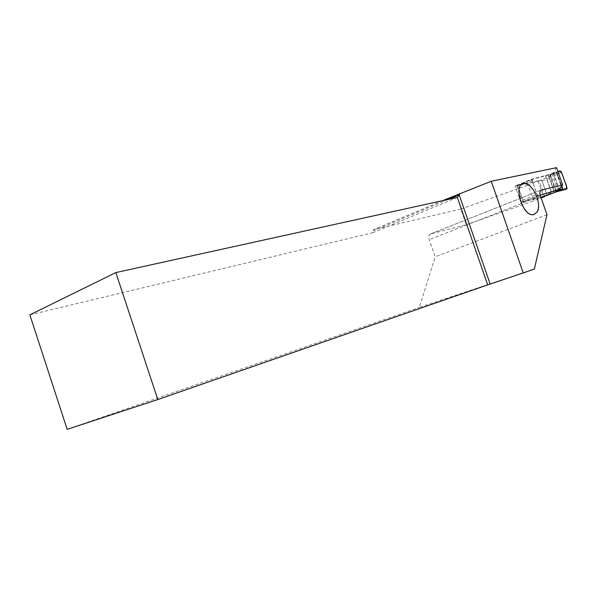 <?xml version="1.0" encoding="UTF-8"?>
<svg xmlns="http://www.w3.org/2000/svg" width="597" height="597" viewBox="0 0 597 597"><rect width="100%" height="100%" fill="white"/><g stroke="black" fill="none" stroke-linecap="round" stroke-linejoin="round"><path stroke-width="0.45" stroke-dasharray="2.98 2.24" d="M546.143 195.794L546.986 195.1L546.874 194.286L541.77 180.242L516.801 185.779L532.688 179.13L548.643 175.04L554.934 173.048L555.285 172.294L558.008 171.809C555.173 171.242 558.083 176.339 558.934 179.391L556.441 172.324M555.285 172.294L549.964 175.063L554.934 173.048M549.964 175.063L551.285 177.369L561.456 172.026M532.688 179.13L532.233 180.622L537.084 194.458L538.419 195.458L554.292 191.107L548.643 175.04M540.904 197.331L522.442 201.883L523.106 200.935L517.741 185.607L523.106 200.935M558.807 189.533L557.628 189.928L551.979 173.854M549.628 174.727L555.277 190.794L557.628 189.928M555.277 190.794L554.292 191.107M516.801 185.779L522.442 201.883M538.091 181.055L543.568 196.667M567.023 187.824L555.964 190.667L556.314 191.816M555.964 190.667L551.285 177.369M545.568 175.705L551.24 191.846M541.77 180.242L546.986 195.1M517.741 185.607L532.606 179.16M538.121 209.562C539.173 199.697 535.957 191.503 528.487 184.988M544.628 196.316L539.121 180.622L528.27 185.01L533.822 200.853L541.136 197.988M541.016 190.137L430.631 233.942L466.309 224.711L460.869 209.04L373.319 229.726L442.504 200.682M430.631 233.942L430.355 234.031C428.84 234.964 428.489 236.837 429.295 239.658L435.206 256.785L419.325 307.433L534.345 269.06M67.162 429.34L419.325 307.433M29.85 314.858L372.968 232.643L373.319 229.726M556.546 167.66L552.971 173.063L550.352 174.242L531.688 179.19L515.121 185.951L539.121 180.622M460.869 209.04L528.27 185.01M466.309 224.711L533.822 200.853M540.188 195.182L520.905 202.473L540.972 197.517M546.994 214.674L435.206 256.785M457.332 197.413L372.968 232.643M448.302 199.405L373.483 230.748M558.777 189.57L552.971 173.063M556.135 190.689L550.352 174.242M537.554 195.92L531.688 179.19M520.905 202.473L515.121 185.951M560.426 171.011L550.792 176.085L540.449 180.264M538.419 195.458L522.965 201.54M542.195 180.973L551.277 177.316M555.986 190.719L546.874 194.286M561.635 186.167L556.598 171.861M553.613 173.331L559.165 189.107M556.762 171.884L562.941 189.421M562.389 189.667L556.277 172.302M522.651 200.159L537.084 194.458M532.233 180.622L517.86 186.465M540.449 196.025L429.295 239.658M556.016 190.734L550.233 174.287M554.009 191.383L548.218 174.928M551.464 192.003L545.658 175.481M551.322 192.04L545.516 175.518M562.352 189.689L556.255 172.354M556.792 171.832L561.777 185.995M430.355 234.031L541.158 190.07"/><path stroke-width="0.9" d="M559.165 189.107L560.486 189.107L555.576 191.033L556.329 191.809L540.904 197.331M559.27 189.398L558.807 189.533M556.314 191.816L566.866 189.115L567.023 187.824L561.456 172.026L560.426 171.011L558.008 171.809C561.023 168.421 563.031 176.376 564.792 181.481C566.568 185.182 567.06 187.756 566.262 189.204L562.561 189.697L566.807 189.13L556.322 191.816L545.934 195.876M560.486 189.107L561.255 189.592L562.77 189.391L561.635 186.167M561.777 185.995L562.964 189.361L562.561 189.697M555.576 191.033L561.255 189.592M442.504 200.682L491.256 181.257L556.546 167.66L562.643 184.966L541.016 190.137M491.256 181.257L523.241 272.933L534.345 269.06L546.994 214.674L540.449 196.025C539.524 192.965 539.763 190.98 541.158 190.07L541.412 189.98M528.487 184.988L525.927 183.794C511.614 179.354 521.905 218.278 534.121 214.502L537.263 211.823L538.121 209.562M540.972 197.517L544.628 196.316M544.725 196.592L541.136 197.988M157.802 399.557L67.162 429.34L29.85 314.858L115.848 272.575L157.802 399.557L487.682 284.873L457.332 197.413L115.848 272.575M562.643 184.966L558.777 189.57L540.188 195.182M487.682 284.873L523.241 272.933M490.152 284.038L459.19 194.846L457.332 197.413M459.839 193.398L459.19 194.846L448.302 199.405M534.136 214.45C521.957 218.218 511.689 179.391 525.972 183.816C534.054 185.495 541.763 204.584 537.278 211.778L534.136 214.45"/></g></svg>
